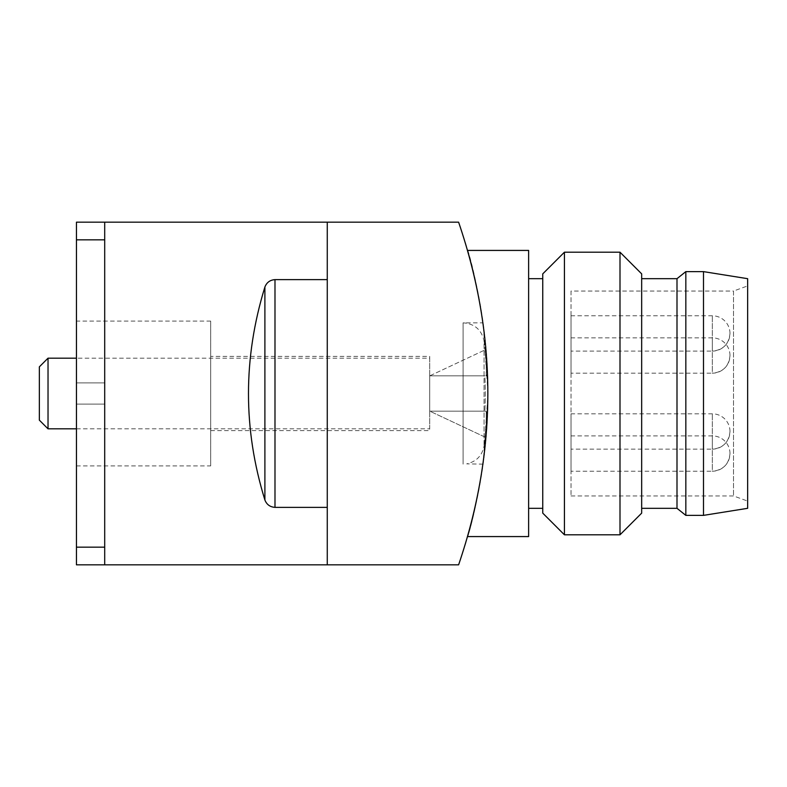 <?xml version="1.0" encoding="UTF-8"?>
<svg xmlns="http://www.w3.org/2000/svg" width="787" height="787" viewBox="0 0 787 787"><rect width="100%" height="100%" fill="white"/><g stroke="black" fill="none" stroke-linecap="round" stroke-linejoin="round"><path stroke-width="0.59" stroke-dasharray="3.94 2.95" d="M486.228 375.832L486.228 362.955A352.822 352.822 0 0 0 484.861 349.989L429.8 375.832L484.861 375.832A336.187 304.687 90 0 1 484.861 411.168A336.187 304.687 90 0 0 484.861 375.832L486.228 375.832L486.228 362.955A352.822 352.822 0 0 0 484.861 349.989L429.8 375.832L486.228 375.832M486.228 424.045L486.228 411.168L486.228 424.045L486.228 411.168L429.8 411.168L484.861 437.011A352.822 352.822 0 0 0 486.228 424.045L486.228 411.168L429.8 411.168L484.861 437.011A352.822 352.822 0 0 0 486.228 424.045M483.12 322.847L485.569 343.555L487.999 393.47L483.12 464.153L485.559 443.494L487.999 393.549L483.12 322.847L463.1 322.847L463.1 464.153L463.1 322.847C474.522 323.703 481.506 329.723 484.054 340.889L484.054 446.111L484.054 340.889A353.265 353.265 0 0 1 485.284 349.782M429.712 356.403L429.712 430.597L429.712 356.403L210.68 356.403L210.68 430.597L210.68 356.403M467.685 250.423C467.95 248.8 488.009 316.954 487.999 393.411C488.117 469.977 467.773 538.397 467.685 536.577C467.822 538.338 488.048 470.046 487.999 393.559C488.442 317.2 467.38 248.574 467.685 250.423M458.605 564.83A514 514 0 0 0 458.605 222.17L104.701 222.17L104.701 564.83L104.701 222.17L76.447 222.17L76.447 564.83L458.605 564.83M542.755 508.313L542.755 278.687L542.755 508.313M528.628 508.313L528.628 278.687L528.628 508.313M327.264 564.83L327.264 222.17M104.701 222.17L104.701 564.83M528.628 536.577L528.628 250.423M76.447 382.905L76.447 404.095L76.447 382.905L76.447 404.095L76.447 382.905L104.701 382.905L104.701 404.095L76.447 404.095L104.701 404.095L104.701 382.905L76.447 382.905L104.701 382.905L104.701 404.095L76.447 404.095L104.701 404.095L104.701 382.905L76.447 382.905M76.447 321.076L76.447 465.924L76.447 321.076L210.68 321.076L210.68 465.924L210.68 321.076M542.755 513.134L542.755 273.866M564.427 534.806L564.427 252.194M641.671 513.134L641.671 273.866M641.671 278.687L641.671 508.313L641.671 278.687M619.999 534.806L619.999 252.194M571.018 373.186L571.018 337.859L571.018 373.186L712.324 373.186L712.324 337.859L712.324 373.186A17.668 17.668 0 0 0 729.982 355.527C728.939 366.25 723.056 372.143 712.324 373.186M571.018 449.141L571.018 413.814L571.018 449.141L712.324 449.141L712.324 413.814L712.324 449.141A17.668 17.668 0 0 0 729.982 431.473C728.939 442.205 723.056 448.088 712.324 449.141M571.018 351.11L571.018 315.784L571.018 351.11L712.324 351.11L712.324 315.784L712.324 351.11A17.668 17.668 0 0 0 729.982 333.442C728.939 344.175 723.056 350.058 712.324 351.11M571.018 471.216L571.018 435.89L571.018 471.216L712.324 471.216L712.324 435.89L712.324 471.216A17.668 17.668 0 0 0 729.982 453.558C728.939 464.281 723.056 470.173 712.324 471.216M571.018 291.052L571.018 495.948L571.018 291.052L733.523 291.052L733.523 495.948L733.523 291.052L747.65 285.907L747.65 501.093L747.65 285.907M747.65 508.313L747.65 278.687M703.489 515.377L703.489 271.623M685.831 515.377L685.831 271.623M676.997 508.313L676.997 278.687M429.712 358.174L429.712 428.826L429.712 358.174L76.447 358.174M48.027 428.826L48.027 358.174M39.35 420.15L39.35 366.85M484.861 411.168L429.712 411.168L429.712 375.832L484.861 375.832L429.712 375.832L429.712 411.168L484.861 411.168M104.701 547.172L76.447 547.172M104.701 239.828L76.447 239.828M483.12 464.153L466.701 463.848C476.292 461.664 482.077 455.752 484.054 446.111A353.265 353.265 0 0 0 485.284 437.218M210.68 430.597L429.712 430.597M571.018 495.948L733.523 495.948L747.65 501.093M76.447 465.924L210.68 465.924M76.447 428.826L429.712 428.826M729.982 453.558A17.668 17.668 0 0 0 712.324 435.89L571.018 435.89M729.982 333.442A17.668 17.668 0 0 0 712.324 315.784L571.018 315.784M729.982 431.473A17.668 17.668 0 0 0 712.324 413.814L571.018 413.814M729.982 355.527A17.668 17.668 0 0 0 712.324 337.859L571.018 337.859"/><path stroke-width="1.18" d="M327.264 222.17L458.605 222.17C497.571 336.393 497.571 450.607 458.605 564.83L327.264 564.83L327.264 222.17L76.447 222.17L76.447 564.83L104.701 564.83L104.701 222.17M528.628 508.313L542.755 508.313M327.264 279.631L274.988 279.631C270.079 279.956 266.714 282.415 264.894 286.999C243.006 358.174 243.006 429.181 264.894 500.001C266.704 504.575 270.069 507.025 274.988 507.369L327.264 507.369M104.701 564.83L327.264 564.83M467.685 250.423L528.628 250.423L528.628 536.577L467.685 536.577M564.427 534.806L564.427 252.194L542.755 273.866L542.755 513.134L564.427 534.806L619.999 534.806L619.999 252.194L641.671 273.866L641.671 513.134L619.999 534.806M564.427 252.194L619.999 252.194M747.65 278.687L747.65 508.313L703.489 515.377L703.489 271.623L747.65 278.687M641.671 278.687L676.997 278.687L685.831 271.623L703.489 271.623M685.831 271.623L685.831 515.377L703.489 515.377M676.997 278.687L676.997 508.313L685.831 515.377M48.027 358.174L48.027 428.826L39.35 420.15L39.35 366.85L48.027 358.174L76.447 358.174M264.894 286.999L264.894 500.001M274.988 279.631L274.988 507.369M104.701 239.828L76.447 239.828M104.701 547.172L76.447 547.172M528.628 278.687L542.755 278.687M641.671 508.313L676.997 508.313M48.027 428.826L76.447 428.826"/></g></svg>
